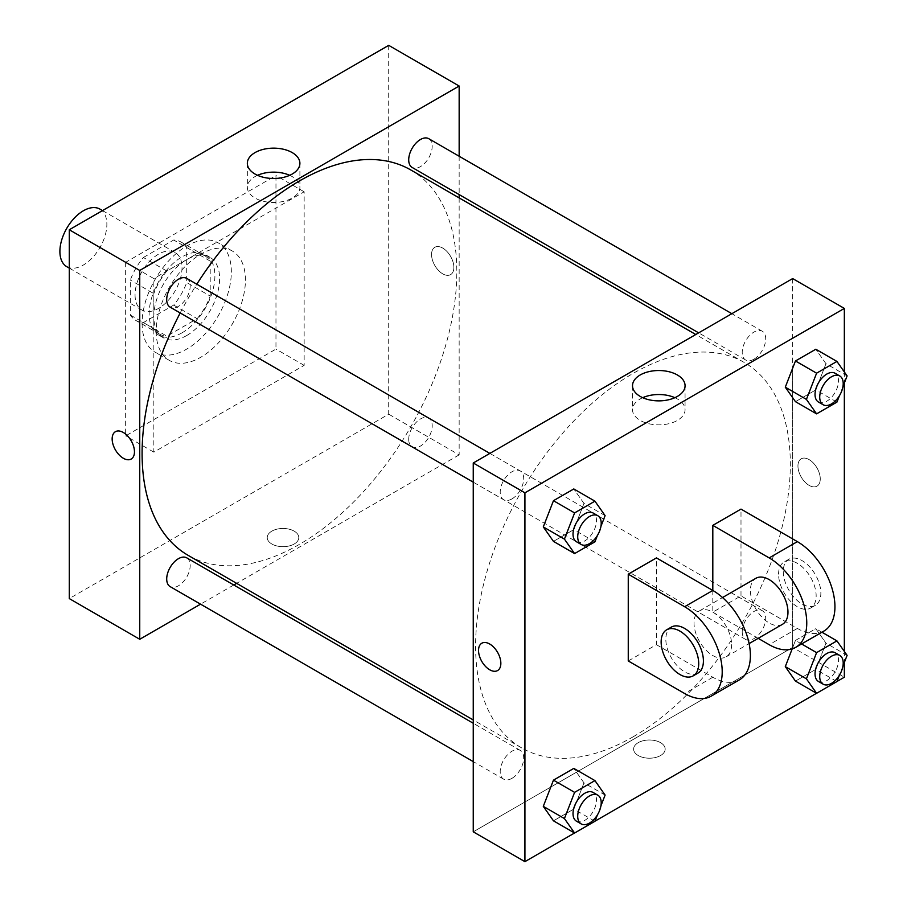 <?xml version="1.0" encoding="UTF-8"?>
<svg xmlns="http://www.w3.org/2000/svg" width="907" height="907" viewBox="0 0 907 907"><rect width="100%" height="100%" fill="white"/><g stroke="black" fill="none" stroke-linecap="round" stroke-linejoin="round"><path stroke-width="0.68" stroke-dasharray="4.54 3.4" d="M66.767 266.669A33.219 19.172 120 0 0 99.985 247.486A33.219 19.172 120 0 0 99.985 209.132M135.052 294.854A33.219 19.172 120 0 0 141.923 310.058A33.219 19.172 120 0 0 175.142 290.875A33.219 19.172 120 0 0 175.142 252.531A33.219 19.172 120 0 0 149.542 261.42A33.219 19.172 120 0 0 135.052 294.854M143.385 257.497L173.69 240.004A45.248 26.122 120 0 1 181.162 242.101A45.248 26.122 120 0 1 186.717 247.52L186.717 282.519A45.248 26.122 120 0 1 173.69 305.092L143.385 322.586A45.248 26.122 120 0 1 135.914 320.477A45.248 26.122 120 0 1 130.347 315.058L130.347 280.07A45.248 26.122 120 0 1 143.385 257.497L166.865 271.057L197.17 253.563L173.69 240.004M173.69 305.092L197.17 318.652L166.865 336.146L143.385 322.586M130.347 315.058L153.839 328.617L153.839 293.63L130.347 280.07M153.839 328.617A45.248 26.122 120 0 0 159.394 334.037A45.248 26.122 120 0 0 166.865 336.146M197.17 318.652A45.248 26.122 120 0 0 210.209 296.079L186.717 282.519M197.17 253.563A45.248 26.122 120 0 1 204.642 255.661A45.248 26.122 120 0 1 210.209 261.08L210.209 296.079M166.865 271.057A45.248 26.122 120 0 0 153.839 293.63M182.024 332.824A46.495 26.847 -60 0 1 158.77 335.125A46.495 26.847 -60 0 1 158.77 281.431A46.495 26.847 -60 0 1 205.277 254.584A46.495 26.847 -60 0 1 212.397 291.839A46.495 26.847 -60 0 1 182.024 332.824M186.717 335.533A46.495 26.847 120 0 0 217.102 294.56A46.495 26.847 120 0 0 209.97 257.293A46.495 26.847 120 0 0 174.133 269.753A46.495 26.847 120 0 0 153.839 316.543A46.495 26.847 120 0 0 163.464 337.835A46.495 26.847 120 0 0 186.717 335.533M210.209 261.08L186.717 247.52M142.093 323.323A63.105 36.439 120 0 0 155.165 352.222A63.105 36.439 120 0 0 218.27 315.783A63.105 36.439 120 0 0 218.27 242.906A63.105 36.439 120 0 0 169.643 259.821A63.105 36.439 120 0 0 142.093 323.323M156.185 331.463A63.105 36.439 120 0 0 169.258 360.351A63.105 36.439 120 0 0 232.362 323.912A63.105 36.439 120 0 0 232.362 251.046A63.105 36.439 120 0 0 183.736 267.95A63.105 36.439 120 0 0 156.185 331.463M125.654 262.304L125.654 435.87L275.966 349.093L275.966 175.527L125.654 262.304L153.839 278.574L153.839 452.151L304.151 365.362L304.151 191.796L153.839 278.574M304.151 191.796L275.966 175.527M388.706 45.35L388.706 414.182L69.283 598.586M294.163 544.019A15.782 9.104 0 0 0 298.788 537.568A15.782 9.104 0 0 0 283.018 528.464A15.782 9.104 0 0 0 267.236 537.568A15.782 9.104 0 0 0 276.975 545.991A15.782 9.104 0 0 0 294.163 544.019A15.782 9.104 180 0 1 276.975 545.98A15.782 9.104 180 0 1 267.236 537.568A15.782 9.104 180 0 1 283.018 528.464A15.782 9.104 180 0 1 298.788 537.568A15.782 9.104 180 0 1 294.163 544.007M459.157 197.896L459.157 454.861L388.706 414.182M459.157 454.861L236.625 583.337M233.768 584.992L200.549 604.164M186.751 278.404A16.609 9.592 -60 0 1 189.302 291.714A16.609 9.592 -60 0 1 178.452 306.351A16.609 9.592 -60 0 1 170.153 307.167M186.751 557.85A16.609 9.592 -60 0 1 189.302 571.161A16.609 9.592 -60 0 1 178.452 585.786A16.609 9.592 -60 0 1 170.153 586.614M408.717 439.294A16.609 9.592 120 0 0 412.152 446.89A16.609 9.592 120 0 0 428.762 437.31A16.609 9.592 120 0 0 428.762 418.127A16.609 9.592 120 0 0 415.962 422.583A16.609 9.592 120 0 0 408.717 439.294M459.157 156.242L459.157 194.597M428.762 138.692A16.609 9.592 -60 0 1 431.301 151.991A16.609 9.592 -60 0 1 420.451 166.627A16.609 9.592 -60 0 1 412.152 167.455M410.724 169.926A222.544 128.488 -60 0 1 444.838 348.254A222.544 128.488 -60 0 1 299.457 544.347A222.544 128.488 -60 0 1 188.18 555.379M180.187 312.972A222.544 128.488 -60 0 1 196.796 284.208M442.718 248.076A15.782 9.104 -120 0 0 434.827 247.294A15.782 9.104 -120 0 0 434.827 265.502A15.782 9.104 -120 0 0 450.609 274.617A15.782 9.104 -120 0 0 453.024 261.976A15.782 9.104 -120 0 0 442.718 248.076A15.782 9.104 60 0 1 453.024 261.976A15.782 9.104 60 0 1 450.609 274.617A15.782 9.104 60 0 1 434.827 265.513A15.782 9.104 60 0 1 434.827 247.294A15.782 9.104 60 0 1 442.718 248.076M304.151 365.362L275.966 349.093M153.839 452.151L125.654 435.87M257.531 175.312A26.28 15.17 0 0 0 247.339 187.318A26.28 15.17 0 0 0 273.619 202.488A26.28 15.17 0 0 0 299.9 187.318A26.28 15.17 0 0 0 292.201 176.593A26.28 15.17 0 0 0 289.696 175.312M131.198 459.033L131.198 459.021A15.782 9.104 -120 0 0 131.198 440.802A15.782 9.104 -120 0 0 115.416 431.698L115.416 431.698M632.961 736.903A222.544 128.488 120 0 0 778.342 540.799A222.544 128.488 120 0 0 744.228 362.471A222.544 128.488 120 0 0 572.736 422.095A222.544 128.488 120 0 0 475.597 646.045A222.544 128.488 120 0 0 521.695 747.924A222.544 128.488 120 0 0 632.961 736.903M511.956 498.895A16.609 9.592 -60 0 1 503.657 499.723A16.609 9.592 -60 0 1 503.657 480.54A16.609 9.592 -60 0 1 520.255 470.948A16.609 9.592 -60 0 1 523.702 478.556A16.609 9.592 -60 0 1 511.956 498.895M742.221 631.839A16.609 9.592 120 0 0 745.656 639.446A16.609 9.592 120 0 0 762.265 629.855A16.609 9.592 120 0 0 762.265 610.672A16.609 9.592 120 0 0 749.465 615.127A16.609 9.592 120 0 0 742.221 631.839M511.956 778.342A16.609 9.592 120 0 0 522.806 763.705A16.609 9.592 120 0 0 520.255 750.395A16.609 9.592 120 0 0 507.467 754.851A16.609 9.592 120 0 0 500.211 771.562A16.609 9.592 120 0 0 503.657 779.158A16.609 9.592 120 0 0 511.956 778.342M753.955 359.172A16.609 9.592 120 0 0 764.805 344.547A16.609 9.592 120 0 0 762.265 331.236A16.609 9.592 120 0 0 749.465 335.681A16.609 9.592 120 0 0 742.221 352.392A16.609 9.592 120 0 0 745.656 360A16.609 9.592 120 0 0 753.955 359.172M792.661 647.405L473.25 831.821L792.661 647.405L792.661 368.185L792.661 647.405L844.338 677.234M792.661 278.574L792.661 368.185L792.661 278.574M600.933 526.389L597.396 535.504M576.467 541.751A16.609 9.592 120 0 0 593.065 532.171A16.609 9.592 120 0 0 593.065 512.988M605.105 515.63L583.972 503.419L573.802 529.631L553.463 541.377L573.802 529.631L594.935 541.842M583.972 503.419L573.802 488.952L583.972 503.419L573.802 529.631M842.932 386.677L839.394 395.792M818.465 402.039A16.609 9.592 120 0 0 835.075 392.448A16.609 9.592 120 0 0 835.075 373.265M847.104 375.906L825.971 363.707L815.801 389.919L795.462 401.665L815.801 389.919L836.934 402.118M825.971 363.707L815.801 349.24L825.971 363.707L815.801 389.919M600.933 805.835L597.396 814.951M576.467 821.198A16.609 9.592 120 0 0 593.065 811.606A16.609 9.592 120 0 0 593.065 792.435M605.105 795.076L583.972 782.866L573.802 809.078L553.463 820.824L573.802 809.078L594.935 821.277M583.972 782.866L573.802 768.399L583.972 782.866L573.802 809.078M842.932 666.112L839.394 675.227M818.465 681.474A16.609 9.592 120 0 0 835.075 671.894A16.609 9.592 120 0 0 835.075 652.711M847.104 655.353L825.971 643.142L815.801 669.355L795.462 681.1L815.801 669.355L836.934 681.565M801.584 643.959L795.462 640.421L792.174 648.902L795.462 640.421L815.801 628.676L825.971 643.142L815.801 669.355M821.923 632.213L815.801 628.676L825.971 643.142M497.58 670.556L497.58 670.556A15.782 9.104 -120 0 0 497.58 652.337A15.782 9.104 -120 0 0 481.81 643.233L481.81 643.233M642.712 397.697A26.28 15.17 0 0 0 632.519 409.692A26.28 15.17 0 0 0 658.788 424.861A26.28 15.17 0 0 0 685.068 409.692A26.28 15.17 0 0 0 677.37 398.967A26.28 15.17 0 0 0 674.876 397.697M809.101 459.6A15.782 9.104 -120 0 0 801.221 458.817A15.782 9.104 -120 0 0 801.221 477.037A15.782 9.104 -120 0 0 816.992 486.152A15.782 9.104 -120 0 0 819.418 473.499A15.782 9.104 -120 0 0 809.101 459.6A15.782 9.104 60 0 1 819.406 473.511A15.782 9.104 60 0 1 816.992 486.152A15.782 9.104 60 0 1 801.21 477.037A15.782 9.104 60 0 1 801.21 458.817A15.782 9.104 60 0 1 809.101 459.6M844.338 371.961L844.338 383.049M844.338 651.407L844.338 662.495M660.557 755.542A15.782 9.104 0 0 0 665.171 749.103A15.782 9.104 0 0 0 649.401 739.999A15.782 9.104 0 0 0 633.619 749.103A15.782 9.104 0 0 0 643.358 757.515A15.782 9.104 0 0 0 660.557 755.542A15.782 9.104 180 0 1 643.358 757.515A15.782 9.104 180 0 1 633.619 749.103A15.782 9.104 180 0 1 649.401 739.987A15.782 9.104 180 0 1 665.171 749.103A15.782 9.104 180 0 1 660.557 755.542M836.968 681.497L816.549 693.277M594.958 821.209L574.55 833M795.462 640.421L815.801 628.676M823.93 631.057A53.139 30.679 60 0 1 797.366 628.426L740.996 595.876L712.811 612.146L712.811 590.457M740.996 595.876L740.996 509.099M628.256 660.965L656.441 644.696L656.441 557.907M731.598 644.696A26.575 15.34 60 0 1 726.099 656.861A26.575 15.34 60 0 1 699.524 641.51A26.575 15.34 60 0 1 699.524 610.83A26.575 15.34 60 0 1 719.999 617.95A26.575 15.34 60 0 1 731.598 644.696M656.441 644.696L712.811 677.234A53.139 30.679 -120 0 0 739.386 679.865M782.469 624.311A26.575 15.34 60 0 1 755.894 608.971A26.575 15.34 60 0 1 755.894 578.292M758.173 638.335L712.811 612.146M697.914 673.13A26.575 15.34 60 0 1 671.339 657.79A26.575 15.34 60 0 1 671.339 627.1M778.569 574.176A26.575 15.34 60 0 1 784.079 562.023A26.575 15.34 60 0 1 810.654 577.362A26.575 15.34 60 0 1 810.654 608.041A26.575 15.34 60 0 1 790.178 600.922A26.575 15.34 60 0 1 778.569 574.176M783.274 571.467A26.575 15.34 -120 0 0 794.872 598.212A26.575 15.34 -120 0 0 815.348 605.332A26.575 15.34 -120 0 0 815.348 574.641A26.575 15.34 -120 0 0 788.773 559.302A26.575 15.34 -120 0 0 783.274 571.467M712.811 677.234L684.626 693.504M797.366 628.426L769.181 644.696M69.283 268.121L141.923 310.058M102.502 210.583L175.142 252.531M209.97 257.293L205.277 254.584M163.464 337.835L158.77 335.125M204.642 255.661L181.162 242.101M159.394 334.037L135.914 320.477M232.362 251.046L218.27 242.906M169.258 360.351L155.165 352.222M247.339 163.317L247.339 187.318M299.9 163.317L299.9 187.318M744.228 362.471L695.794 334.513M521.695 747.924L473.25 719.954M473.25 482.161L503.657 499.723M489.859 453.398L520.255 470.948M762.265 610.672L428.762 418.127M745.656 639.446L412.152 446.89M520.255 750.395L473.25 723.253M503.657 779.158L473.25 761.608M762.265 331.236L731.858 313.686M745.656 360L698.651 332.858M632.519 385.702L632.519 409.692M685.068 385.702L685.068 409.692M726.099 656.861L749.114 643.573M699.524 610.83L722.539 597.543M788.773 559.302L784.079 562.023M815.348 605.332L810.654 608.041"/><path stroke-width="1.36" d="M102.502 210.583L99.985 209.132A33.219 19.172 120 0 0 74.385 218.031A33.219 19.172 120 0 0 59.896 251.466A33.219 19.172 120 0 0 66.767 266.669L69.283 268.121M200.549 604.164L139.746 639.276L69.283 598.586L69.283 229.766L388.706 45.35L459.157 86.029L459.157 156.242M236.625 583.337L233.768 584.992M473.25 482.161L170.153 307.167A16.609 9.592 -60 0 1 170.142 287.995A16.609 9.592 -60 0 1 186.751 278.404L489.859 453.398M473.25 761.608L170.153 586.614A16.609 9.592 -60 0 1 170.142 567.442A16.609 9.592 -60 0 1 186.751 557.85L473.25 723.253M459.157 194.597L459.157 197.896M139.746 639.276L139.746 270.445L459.157 86.029M698.651 332.858L412.152 167.455A16.609 9.592 -60 0 1 412.152 148.272A16.609 9.592 -60 0 1 428.762 138.692L731.858 313.686M473.25 719.954L188.18 555.379A222.544 128.488 -60 0 1 180.187 312.972M196.796 284.208A222.544 128.488 -60 0 1 410.724 169.926L695.794 334.513M115.416 431.698A15.782 9.104 -120 0 0 113.001 444.339A15.782 9.104 -120 0 0 123.307 458.239A15.782 9.104 60 0 1 113.001 444.339A15.782 9.104 60 0 1 115.416 431.698A15.782 9.104 60 0 1 131.198 440.813A15.782 9.104 60 0 1 131.198 459.033A15.782 9.104 60 0 1 123.307 458.25A15.782 9.104 -120 0 0 131.198 459.021M139.746 270.445L69.283 229.766M292.201 152.591A26.28 15.17 180 0 1 299.9 163.317A26.28 15.17 180 0 1 273.619 178.486A26.28 15.17 180 0 1 247.339 163.317A26.28 15.17 180 0 1 263.563 149.304A26.28 15.17 180 0 1 292.201 152.591M289.696 175.312A26.28 15.17 0 0 0 257.531 175.312M574.55 833L524.926 861.65L473.25 831.821L473.25 462.989L792.661 278.574L844.338 308.414L844.338 371.961M597.396 535.504L594.935 541.842L574.596 553.587L564.426 539.109L574.596 512.909L594.935 501.163L605.105 515.63L600.933 526.389M597.77 515.698L593.065 512.988A16.609 9.592 120 0 0 580.276 517.443A16.609 9.592 120 0 0 573.02 534.155A16.609 9.592 120 0 0 576.467 541.751L581.16 544.461A16.609 9.592 120 0 0 597.77 534.881A16.609 9.592 120 0 0 597.77 515.698A16.609 9.592 120 0 0 584.97 520.153A16.609 9.592 120 0 0 577.714 536.865A16.609 9.592 120 0 0 581.16 544.461M574.596 553.587L553.463 541.377L543.293 526.91L553.463 500.698L573.802 488.952L594.935 501.163M564.426 539.109L543.293 526.91L553.463 500.698L573.802 488.952M574.596 512.909L553.463 500.698M839.394 395.792L836.934 402.118L816.595 413.864L806.425 399.397L816.595 373.185L836.934 361.44L847.104 375.906L842.932 386.677M839.769 375.986L835.075 373.265A16.609 9.592 120 0 0 822.275 377.72A16.609 9.592 120 0 0 815.03 394.432A16.609 9.592 120 0 0 818.465 402.039L823.159 404.749A16.609 9.592 120 0 0 839.769 395.157A16.609 9.592 120 0 0 839.769 375.986A16.609 9.592 120 0 0 826.969 380.43A16.609 9.592 120 0 0 819.724 397.141A16.609 9.592 120 0 0 823.159 404.749M816.595 413.864L795.462 401.665L785.292 387.187L795.462 360.975L815.801 349.24L836.934 361.44M806.425 399.397L785.292 387.187L795.462 360.975L815.801 349.24M816.595 373.185L795.462 360.975M597.396 814.951L594.935 821.277L574.596 833.023L564.426 818.556L574.596 792.344L594.935 780.598L605.105 795.076L600.933 805.835M597.77 795.144L593.065 792.435A16.609 9.592 120 0 0 580.276 796.879A16.609 9.592 120 0 0 573.02 813.59A16.609 9.592 120 0 0 576.467 821.198L581.16 823.907A16.609 9.592 120 0 0 597.77 814.316A16.609 9.592 120 0 0 597.77 795.144A16.609 9.592 120 0 0 584.97 799.589A16.609 9.592 120 0 0 577.714 816.311A16.609 9.592 120 0 0 581.16 823.907M574.596 833.023L553.463 820.824L543.293 806.357L553.463 780.145L573.802 768.399L594.935 780.598M564.426 818.556L543.293 806.357L553.463 780.145L573.802 768.399M574.596 792.344L553.463 780.145M839.394 675.227L836.934 681.565L816.595 693.311L806.425 678.833L816.595 652.632L836.934 640.886L847.104 655.353L842.932 666.112M839.769 655.421L835.075 652.711A16.609 9.592 120 0 0 822.275 657.167A16.609 9.592 120 0 0 815.03 673.878A16.609 9.592 120 0 0 818.465 681.474L823.159 684.184A16.609 9.592 120 0 0 839.769 674.604A16.609 9.592 120 0 0 839.769 655.421A16.609 9.592 120 0 0 826.969 659.877A16.609 9.592 120 0 0 819.724 676.588A16.609 9.592 120 0 0 823.159 684.184M816.595 693.311L795.462 681.1L785.292 666.634L792.174 648.902L785.292 666.634L806.425 678.833M816.595 652.632L801.584 643.959M836.934 640.886L821.923 632.213M489.701 669.774A15.782 9.104 -120 0 0 497.58 670.556A15.782 9.104 60 0 1 489.689 669.774A15.782 9.104 60 0 1 479.384 655.874A15.782 9.104 60 0 1 481.798 643.233A15.782 9.104 -120 0 0 479.384 655.874A15.782 9.104 -120 0 0 489.701 669.774M481.798 643.233A15.782 9.104 60 0 1 497.58 652.337A15.782 9.104 60 0 1 497.58 670.556M524.926 861.65L524.926 492.818L473.25 462.989L792.661 278.574M473.25 831.821L473.25 462.989M677.37 374.976A26.28 15.17 180 0 1 685.068 385.702A26.28 15.17 180 0 1 658.788 400.871A26.28 15.17 180 0 1 632.519 385.702A26.28 15.17 180 0 1 648.743 371.677A26.28 15.17 180 0 1 677.37 374.976M524.926 492.818L844.338 308.414M674.876 397.697A26.28 15.17 0 0 0 642.712 397.697M844.338 383.049L844.338 651.407M844.338 662.495L844.338 677.234L836.968 681.497M816.549 693.277L594.958 821.209M795.462 681.1L785.292 666.634M795.462 401.665L785.292 387.187M553.463 541.377L543.293 526.91M553.463 820.824L543.293 806.357M628.256 574.176L684.626 606.726A53.139 30.679 60 0 1 719.342 653.55A53.139 30.679 60 0 1 711.201 696.145A53.139 30.679 60 0 1 684.626 693.504L628.256 660.965L628.256 574.176L656.441 557.907L712.811 590.457L712.811 525.368L740.996 509.099L797.366 541.638A53.139 30.679 60 0 1 832.082 588.473A53.139 30.679 60 0 1 823.93 631.057L795.756 647.326A53.139 30.679 60 0 1 769.181 644.696L758.173 638.335M711.201 696.145L739.386 679.865A53.139 30.679 -120 0 0 747.527 637.281A53.139 30.679 -120 0 0 712.811 590.457L684.626 606.726M722.539 597.543L755.894 578.292A26.575 15.34 60 0 1 776.369 585.412A26.575 15.34 60 0 1 787.968 612.146A26.575 15.34 60 0 1 782.469 624.311L749.114 643.573M797.366 541.638L769.181 557.907L712.811 525.368M769.181 557.907A53.139 30.679 60 0 1 803.897 604.742A53.139 30.679 60 0 1 795.756 647.326M666.645 629.821L671.339 627.1A26.575 15.34 60 0 1 691.814 634.22A26.575 15.34 60 0 1 703.413 660.965A26.575 15.34 60 0 1 697.914 673.13L693.22 675.84A26.575 15.34 60 0 1 666.645 660.5A26.575 15.34 60 0 1 666.645 629.821A26.575 15.34 60 0 1 687.121 636.929A26.575 15.34 60 0 1 698.719 663.675A26.575 15.34 60 0 1 693.22 675.84"/></g></svg>

